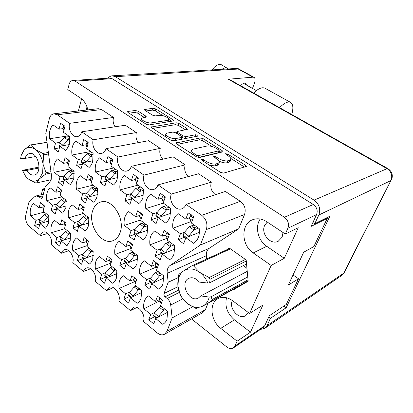 <?xml version="1.0" encoding="UTF-8"?>
<svg xmlns="http://www.w3.org/2000/svg" width="413" height="413" viewBox="0 0 413 413"><rect width="100%" height="100%" fill="white"/><g stroke="black" fill="none" stroke-linecap="round" stroke-linejoin="round"><path stroke-width="0.62" d="M198.338 237.382C199.34 234.713 199.639 231.786 199.236 228.601L191.369 223.02L193.702 216.779L188.111 212.85L185.819 219.081L178.137 213.629C173.919 216.804 172.164 221.678 172.866 228.244L180.424 233.732L178.204 239.767L183.63 243.742L185.886 237.702L193.625 243.319C195.731 241.997 197.3 240.02 198.338 237.382M173.981 254.098L174.756 245.678L167.317 240.17L169.459 234.217L164.167 230.335L162.061 236.277L154.787 230.893C150.843 233.866 149.227 238.518 149.94 244.847L157.1 250.268L155.061 256.029L160.198 259.953L162.273 254.181L169.598 259.725C171.571 258.492 173.032 256.618 173.981 254.098M147.095 233.975L147.746 225.679L140.663 220.434L142.63 214.538L137.596 210.842L135.66 216.727L128.732 211.601C125.025 214.61 123.539 219.215 124.272 225.426L131.097 230.593L129.217 236.303L134.117 240.046L136.027 234.321L143.006 239.602C144.855 238.347 146.217 236.468 147.095 233.975M97.05 196.511L97.489 188.467L91.046 183.697L92.708 177.915L88.129 174.549L86.493 180.326L80.184 175.654C76.906 178.715 75.651 183.238 76.415 189.221L82.636 193.924L81.046 199.536L85.512 202.943L87.128 197.326L93.477 202.133C95.119 200.837 96.306 198.963 97.05 196.511M73.721 179.051L74.072 171.127L67.913 166.568L69.441 160.843L65.063 157.632L63.561 163.347L57.536 158.881C54.449 161.968 53.292 166.444 54.072 172.314L60.019 176.816L58.558 182.37L62.828 185.628L64.314 180.063L70.386 184.657L73.721 179.051M169.934 216.995L170.703 208.358L163.223 203.051L165.365 196.877L160.053 193.139L157.947 199.309L150.642 194.125C146.687 197.331 145.071 202.158 145.794 208.596L152.991 213.82L150.946 219.793L156.114 223.578L158.189 217.594L165.546 222.932C167.523 221.59 168.984 219.613 169.934 216.995M142.924 197.61L143.564 189.108L136.45 184.059L138.417 177.946L133.358 174.394L131.427 180.496L124.468 175.561C120.756 178.798 119.274 183.573 120.018 189.882L126.874 194.859L124.994 200.775L129.919 204.383L131.824 198.452L138.83 203.542C140.683 202.174 142.051 200.202 142.924 197.61M117.199 179.149L117.731 170.781L110.952 165.969L112.759 159.924L107.938 156.537L106.162 162.572L99.528 157.869C96.043 161.127 94.68 165.85 95.444 172.04L101.98 176.785L100.256 182.644L104.948 186.082L106.699 180.213L113.379 185.065C115.124 183.682 116.399 181.71 117.199 179.149M92.677 161.55L93.106 153.311L86.637 148.721L88.294 142.743L83.694 139.511L82.068 145.479L75.739 140.988C72.461 144.266 71.206 148.938 71.986 155.014L78.227 159.542L76.642 165.339L81.124 168.623L82.734 162.815L89.11 167.446C90.746 166.052 91.939 164.085 92.677 161.55M48.6 223.159L48.842 215.777L43.138 211.182L44.49 205.922L40.433 202.685L39.101 207.935L33.51 203.433C30.696 206.144 29.674 210.269 30.443 215.798L35.962 220.325L34.666 225.441L38.631 228.714L39.947 223.593L45.58 228.213L48.6 223.159M70.189 240.702L70.515 233.216L64.557 228.42L66.028 223.113L61.79 219.731L60.344 225.033L54.506 220.33C51.522 223.015 50.412 227.171 51.171 232.798L56.932 237.527L55.523 242.679L59.663 246.096L61.093 240.934L66.973 245.756L70.189 240.702M92.755 259.034L93.162 251.445L86.936 246.432L88.532 241.084L84.102 237.547L82.533 242.885L76.431 237.976C73.266 240.629 72.058 244.816 72.807 250.546L78.826 255.482L77.298 260.675L81.619 264.248L83.173 259.044L89.316 264.083C90.896 262.983 92.042 261.3 92.755 259.034M116.352 278.207L116.858 270.51L110.338 265.265L112.073 259.875L107.437 256.174L105.733 261.558L99.352 256.421C95.997 259.034 94.685 263.257 95.413 269.085L101.706 274.247L100.049 279.482L104.566 283.215L106.255 277.975L112.677 283.246C114.355 282.167 115.578 280.489 116.352 278.207M141.055 298.279L141.669 290.478L134.839 284.985L136.724 279.549L131.866 275.672L130.012 281.098L123.332 275.724C119.77 278.29 118.345 282.544 119.063 288.48L125.65 293.88L123.848 299.151L128.577 303.059L130.405 297.783L137.131 303.302C138.913 302.249 140.219 300.576 141.055 298.279M65.843 207.853L66.152 200.197L60.174 195.566L61.64 190.083L57.386 186.815L55.951 192.288L50.092 187.75C47.113 190.62 46.003 194.91 46.777 200.62L52.554 205.189L51.155 210.516L55.301 213.82L56.726 208.493L62.626 213.154L65.843 207.853M88.475 225.581L88.878 217.816L82.626 212.974L84.216 207.44L79.771 204.022L78.207 209.546L72.089 204.802C68.925 207.646 67.722 211.972 68.481 217.785L74.516 222.566L72.998 227.935L77.329 231.388L78.878 226.014L85.042 230.888C86.622 229.695 87.768 227.924 88.475 225.581M69.27 144.746L69.606 136.641L63.426 132.258L64.949 126.342L60.556 123.26L59.064 129.161L53.014 124.871C49.932 128.159 48.78 132.779 49.57 138.742L55.538 143.074L54.082 148.809L58.367 151.948L59.844 146.197L65.935 150.621L69.27 144.746M136.966 263.561L137.565 255.57L130.709 250.252L132.588 244.62L127.715 240.872L125.867 246.494L119.156 241.295C115.588 244.073 114.169 248.476 114.897 254.506L121.51 259.736L119.713 265.192L124.458 268.982L126.285 263.515L133.043 268.858C134.824 267.707 136.13 265.941 136.966 263.561M162.975 283.932L163.693 275.822L156.496 270.247L158.54 264.568L153.424 260.634L151.416 266.302L144.38 260.851C140.585 263.582 139.042 268.022 139.754 274.17L146.682 279.653L144.736 285.151L149.707 289.115L151.69 283.612L158.773 289.214C160.667 288.093 162.072 286.333 162.975 283.932M154.457 316.776L148.768 319.745L153.719 323.838L155.701 318.531L162.758 324.313C164.648 323.296 166.047 321.629 166.95 319.316L167.673 311.407L160.512 305.646L162.557 300.174L157.467 296.111L155.453 301.573L159.268 299.688M167.611 122.031L168.69 119.651C168.86 118.985 168.267 118.211 166.909 117.333C164.286 115.841 161.777 115.17 159.387 115.325L155.324 115.903L152.469 115.144L144.989 110.385L144.359 109.564L153.099 108.242L155.877 108.986L173.341 119.956L174.018 120.828L149.057 124.943L146.078 124.163L128.144 112.548L127.529 111.716L128.107 111.396L135.356 110.483L138.247 111.252L145.779 116.074L146.419 116.936L143.099 117.628L141.633 118.464C140.761 120.235 147.942 123.533 151.251 122.873L167.41 120.395L168.69 119.651M197.698 135.247L195.716 134.731L185.907 136.61L183 135.856L177.714 132.49L177.007 131.546L187.445 129.29L186.733 128.366L179.01 123.513L176.201 122.769L151.23 127.018L151.901 127.937L170.652 140.079L173.666 140.859L197.915 136.114L198.214 135.923L197.698 135.247M195.38 136.61L195.044 136.631L195.716 134.731M53.933 113.797L98.299 108.686L101.583 109.569L57.299 114.773L53.933 113.797C51.671 114.164 50.133 115.826 49.328 118.799L45.786 133.27L51.418 175.009L51.212 179.418L49.467 182.623L45.265 186.635L42.534 197.378L41.672 198.39L40.67 198.106L42.436 197.677M92.558 211.089C87.814 225.002 101.345 245.286 112.692 240.774C116.223 239.514 118.732 236.685 120.224 232.282C125.289 218.616 111.985 198.116 100.844 201.978C96.843 203.165 94.081 206.206 92.558 211.089M267.257 222.055L264.64 225.467C260.618 233.639 270.592 245.394 278.212 241.28L282.141 237.16L283.029 232.524M232.328 300.514L232.312 300.545C228.482 308.243 239.013 320.235 245.72 315.63L248.358 312.543M86.921 106.673L86.518 110.044M87.855 109.889C86.616 104.592 84.226 100.695 80.674 98.196L67.773 89.631L69.11 84.329C69.787 81.965 71.036 80.674 72.864 80.463L109.946 78.083L112.114 78.677L313.322 204.487C316.885 207.207 317.969 210.589 316.57 214.626L311.066 226.427L327.303 218.327L313.849 246.571L303.725 252.214L288.248 285.115L298.522 278.76L286.271 304.469L269.405 315.682L264.712 325.738L263.153 327.581L233.355 347.942L234.951 346.017L237.124 341.179L220.743 328.361C210.511 320.855 208.864 303.013 218.131 298.589C222.648 296.395 227.486 297.112 232.643 300.747L249.581 313.462L271.165 265.451L253.241 252.947C241.14 245.172 240.64 223.882 252.679 219.711C257.258 218.018 261.935 218.678 266.715 221.693L285.29 234.026L287.897 228.219C289.322 223.898 288.155 220.253 284.397 217.279L75.083 81.103L72.864 80.463M178.204 239.767L184.616 237.243M155.061 256.029L161.292 253.489M129.217 236.303L135.603 234.052M81.046 199.536L86.936 197.982M58.558 182.37L64.025 181.131M150.946 219.793L157.549 217.579M124.994 200.775L131.69 198.859M100.256 182.644L106.42 181.147M76.642 165.339L82.357 164.173M34.666 225.441L39.855 223.965M55.523 242.679L61.64 240.712M77.298 260.675L83.333 258.486M100.049 279.482L105.986 277.051M123.848 299.151L129.672 296.462M51.155 210.516L56.576 209.061M72.998 227.935L78.837 226.143M54.082 148.809L59.405 147.9M119.713 265.192L125.81 262.766M144.736 285.151L150.699 282.446M200.305 137.927L176.015 143.012L176.749 144.029L196.371 156.739L199.422 157.513L222.586 151.938L222.968 151.674L222.168 150.616L203.144 138.67L200.305 137.927L199.624 139.831L177.296 144.385M206.263 161.452L203.914 159.934C202.731 159.315 201.916 159.206 201.467 159.614L202.029 160.404L220.485 172.355L223.567 173.124L246.365 166.418L245.492 165.262L227.64 154.054L225.369 153.719L228.224 155.913C230.268 157.25 231.156 158.427 230.877 159.444L229.674 160.306L227.821 160.791C225.07 161.22 221.931 160.42 218.394 158.391L216.082 156.919C214.936 156.321 214.146 156.212 213.722 156.594L216.608 158.845C218.653 160.198 219.53 161.4 219.241 162.454L217.94 163.393L215.989 163.904C213.103 164.359 209.866 163.538 206.263 161.452L205.762 162.82M191.539 318.97L226.897 347.065C229.225 348.789 231.378 349.083 233.355 347.942M44.78 188.54L42.678 189.025L44.33 190.316M42.678 189.025L41.346 194.688M233.056 289.621L233.391 289.869L248.151 281.222L246.179 259.978L229.36 248.079L226.453 249.953M42.921 195.86L39.023 196.8L36.07 195.953L34.738 196.686L28.915 202.246L25.782 215.054C25.059 219.587 26.267 223.407 29.411 226.525L40.417 235.684C40.949 233.748 41.95 232.545 43.417 232.075C47.681 230.495 53.034 239.065 51.253 244.702L61.475 253.205C62.017 251.362 63.003 250.19 64.428 249.689C68.925 247.841 74.763 256.819 72.786 262.622L83.462 271.501C84.009 269.766 84.97 268.631 86.343 268.094C91.072 265.936 97.473 275.352 95.284 281.341L106.44 290.623L109.213 287.35C114.189 284.825 121.241 294.727 118.805 300.912L130.482 310.628L133.11 307.515C138.329 304.567 146.14 314.995 143.425 321.402L157.203 332.868C159.785 334.907 162.221 335.371 164.503 334.267L166.976 331.309L205.369 309.693L207.915 303.519M205.369 309.693L202.938 312.517L164.503 334.267M101.583 109.569L113.523 117.468L69.606 123.342C67.815 129.408 72.487 137.606 77.226 136.636C79.41 136.223 80.917 134.612 81.759 131.799L93.235 139.79L136.373 132.578L125.284 125.242L81.759 131.799M115.072 126.781C113.214 123.89 112.697 120.787 113.523 117.468M138.334 142.624C136.089 139.589 135.433 136.238 136.373 132.578M160.244 148.365L117.994 157.028L105.965 148.649L148.654 140.704L160.244 148.365C159.165 152.428 160.001 156.042 162.748 159.201M117.994 157.028C115.764 163.527 121.412 172.541 126.827 171.028C128.964 170.486 130.472 168.917 131.349 166.325L173.078 156.857L185.2 164.875C183.976 169.413 185.045 173.31 188.411 176.558M185.2 164.875L143.982 175.117C141.478 181.87 147.761 191.369 153.559 189.479C155.639 188.87 157.126 187.337 158.009 184.879L198.632 173.759L211.322 182.148C209.933 187.27 211.306 191.462 215.452 194.719M211.322 182.148L171.281 194.12C168.463 201.162 175.525 211.198 181.725 208.844C183.718 208.162 185.153 206.681 186.031 204.389L225.39 191.456L240.371 201.363C244.728 204.884 246.127 209.257 244.563 214.486L206.319 229.618C207.878 223.985 206.361 219.226 201.766 215.343L240.371 201.363M238.652 228.854L200.351 245.048L170.141 265.394L209.293 248.265L238.652 228.854L244.563 214.486M209.293 248.265C207.083 249.875 206.102 252.358 206.35 255.714L167.203 273.349C166.893 269.735 167.874 267.082 170.141 265.394M206.686 258.997L206.35 255.714M271.165 265.451L284.273 258.301L298.253 227.728L285.29 234.026M237.124 341.179L250.49 332.171L262.869 305.104L249.581 313.462M78.393 110.978L81.588 98.867M326.559 217.857L327.303 218.327M298.522 278.76L293.029 274.95M90.612 268.755L83.462 271.501M113.327 287.644L106.44 290.623M136.997 307.448L130.482 310.628M166.976 331.309L172.164 317.902L170.729 305.047C170.357 302.347 169.17 300.163 167.177 298.48L165.076 296.813C164.044 295.847 163.693 294.737 164.018 293.488L168.194 282.28L167.203 273.349M192.499 306.874L172.164 317.902M178.132 277.624L168.194 282.28M200.351 245.048L206.319 229.618M186.031 204.389L201.766 215.343M158.009 184.879L171.281 194.12M131.349 166.325L143.982 175.117M105.965 148.649C105.103 151.364 103.586 152.955 101.417 153.429C96.353 154.643 91.237 146.063 93.235 139.79M57.299 114.773L69.606 123.342M39.023 196.8L40.67 198.106M47.836 233.438L40.417 235.684M68.801 250.706L61.475 253.205M148.768 319.745L150.719 314.443L143.817 308.785C143.12 302.734 144.664 298.454 148.453 295.94L155.453 301.573M226.536 297.742C224.62 306.157 227.248 313.529 234.414 319.853L220.743 328.361M250.49 332.171L234.414 319.853M284.273 258.301L266.726 246.293C257.975 240.588 254.666 226.789 260.216 219.019M209.747 165.401L215.235 165.907L215.989 163.904M219.241 162.454L218.492 164.436L217.186 165.386L215.235 165.907M219.055 161.147C222.24 162.634 224.915 163.166 227.073 162.748L227.821 160.791M230.877 159.444L230.129 161.385L228.926 162.252L227.073 162.748M244.563 167.095L230.805 158.427M211.766 146.429L202.458 140.57L199.624 139.831M221.079 152.299L219.055 151.024M196.418 155.092L198.545 155.629L218.931 150.812L219.205 150.626L218.647 149.888L216.278 148.396C212.891 146.465 209.819 145.67 207.063 146.011L192.979 149.114L191.508 150.1C191.24 151.091 192.06 152.227 193.981 153.517L196.418 155.092L195.927 156.455M219.205 150.626L218.209 152.738L198.359 157.503M191.508 150.1L190.806 152.092L190.92 153.208M152.65 128.417L175.566 124.654L176.201 122.769M185.427 129.837L178.375 125.392L175.566 124.654M181.772 137.436L185.236 138.546L195.044 136.631M167.208 133.084L165.856 133.92C164.89 135.81 172.438 139.367 175.726 138.567L181.39 137.477L181.859 137.183L181.137 136.207L175.84 132.831L172.923 132.067L167.208 133.084M165.856 133.92L165.226 136.564M170.657 140.084L175.06 140.539L175.726 138.567M181.859 137.183L181.188 139.129L180.718 139.429L175.06 140.539M144.328 117.457L137.658 113.172L134.772 112.408L129.068 113.147M141.633 118.464L141.014 120.885M146.47 124.39L149.418 124.886M162.944 115.676L155.283 110.849L152.511 110.106L145.897 110.963M171.958 121.35L168.726 119.316M159.397 301.046L143.817 308.785M150.719 314.443L155.02 312.233M155.701 318.531L167.766 312.176M151.416 266.302L155.247 264.681M156.166 267.123L139.754 274.17M146.682 279.653L150.926 277.763M151.69 283.612L163.878 278.047M125.867 246.494L129.708 245.079M131.355 248.321L114.897 254.506M121.51 259.736L125.717 258.099M126.285 263.515L137.766 258.925M59.064 129.161L63.024 128.603M68.465 135.831L49.57 138.742M55.538 143.074L59.673 142.402M59.844 146.197L69.307 144.607M78.207 209.546L82.079 208.467M83.333 213.516L68.481 217.785M74.516 222.566L78.671 221.327M78.878 226.014L89.007 222.912M55.951 192.288L59.833 191.353M61.826 196.846L46.777 200.62M52.554 205.189L56.689 204.115M56.726 208.493L66.23 205.953M130.012 281.098L133.833 279.441M134.752 281.594L119.063 288.48M125.65 293.88L129.894 291.955M130.405 297.783L141.855 292.461M105.733 261.558L109.564 260.097M111.061 263.014L95.413 269.085M101.706 274.247L105.914 272.559M106.255 277.975L117.075 273.53M82.533 242.885L86.374 241.595M87.179 245.611L72.807 250.546M78.826 255.482L82.998 254M83.173 259.044L93.374 255.337M60.344 225.033L64.196 223.892M64.841 228.652L51.171 232.798M56.932 237.527L61.078 236.226M61.093 240.934L70.7 237.847M39.101 207.935L42.962 206.939M44.268 212.096L30.443 215.798M35.962 220.325L40.082 219.184M39.947 223.593L48.992 221.027M82.068 145.479L86.007 144.798M90.612 151.545L71.986 155.014M78.227 159.542L82.368 158.731M82.734 162.815L92.879 160.76M106.162 162.572L110.08 161.746M113.761 167.962L95.444 172.04M101.98 176.785L106.126 175.819M106.699 180.213L117.597 177.585M131.427 180.496L135.319 179.51M137.973 185.138L120.018 189.882M126.874 194.859L131.029 193.707M131.824 198.452L143.533 195.112M157.947 199.309L161.808 198.142M163.331 203.129L145.794 208.596M152.991 213.82L157.157 212.458M158.189 217.594L170.77 213.361M63.561 163.347L67.484 162.572M70.928 168.798L54.072 172.314M60.019 176.816L64.154 175.912M64.314 180.063L73.994 177.889M86.493 180.326L90.395 179.412M93.028 185.163L76.415 189.221M82.636 193.924L86.787 192.871M87.128 197.326L97.483 194.611M135.66 216.727L139.522 215.488M140.818 219.969L124.272 225.426M131.097 230.593L135.278 229.153M136.027 234.321L147.885 230.134M162.061 236.277L165.902 234.837M167.244 238.234L149.94 244.847M157.1 250.268L161.307 248.59M162.273 254.181L174.936 248.998M185.819 219.081L189.65 217.708M190.945 221.611L172.866 228.244M180.424 233.732L184.611 232.127M185.886 237.702L199.381 232.364M64.185 125.562L62.905 129.057L63.886 130.482M69.338 136.45L64.49 137.529L59.426 142.65L58.827 144.984L59.085 146.057L59.756 146.543M69.864 139.785L68.052 140.074L62.859 145.691M67.035 136.806C66.798 137.782 67.469 138.262 69.048 138.236L68.052 140.074M62.905 129.057L64.046 129.858M59.426 142.65L62.983 145.221M69.782 138.123L69.048 138.236M212.163 69.782C214.683 66.421 217.171 64.619 219.628 64.376L221.373 64.743L228.198 68.811M221.833 69.198L225.524 67.644L227.253 68M240.634 85.734C242.003 84.164 243.283 83.302 244.481 83.152L245.544 83.343L246.576 85.109M254.031 77.35L253.045 77.164L238.255 69.033L237.697 68.372L254.031 77.35C255.342 78.3 255.451 80.349 254.346 83.503L252.477 88.413M253.045 77.164L228.291 79.229L229.483 79.456L387.843 168.602L387.053 168.659L228.291 79.229M260.448 329.429L264.681 328.412L266.948 325.733L343.616 273.215L390.884 180.569L318.831 215.013L314.747 223.722L312.884 222.524M268.739 317.107L270.412 318.346L266.948 325.733M318.831 215.013C320.88 209.086 319.295 204.13 314.066 200.15L115.382 76.684L112.217 75.816C110.607 75.93 109.238 76.725 108.113 78.202M270.412 318.346L286.168 307.742L329.868 216.216L314.747 223.722M283.86 306.074L286.168 307.742M237.697 68.372L112.217 75.816M291.738 114.499C293.535 108.165 293.153 104.133 290.602 102.414C287.882 101.19 284.216 102.945 279.591 107.664M290.602 102.414L264.965 88.222C262.059 86.89 258.285 88.506 253.654 93.064M161.189 306.188L159.346 307.122L154.307 313.075L153.528 316.012L156.248 318.242M160.043 297.763L158.969 300.494L161.375 303.349M165.298 309.497L163.465 310.447L158.422 316.43L158.107 317.261M164.028 308.475L163.465 310.447M159.346 307.122L161.447 306.394M161.364 303.369L160.894 302.972M158.969 300.494L161.643 302.631M154.307 313.075L158.422 316.43M158.024 271.429L155.417 272.575L150.322 278.46L149.573 281.558L151.994 283.473M156.202 262.358L154.983 265.414L157.146 268.445M162.149 274.63L159.552 275.791L154.457 281.712L154.178 282.471M155.417 272.575L158.04 271.677C157.952 272.962 158.726 273.561 160.368 273.483L159.552 275.791M154.983 265.414L157.529 267.376M150.322 278.46L154.457 281.712M132.924 251.966L130.25 252.993L125.196 258.677L124.463 260.902L124.55 261.77L126.6 263.391M130.627 242.72L129.491 245.735L131.365 248.296M136.863 255.022L134.199 256.065L128.913 262.462M130.25 252.993L132.836 252.131C132.707 253.355 133.451 253.928 135.061 253.856L134.199 256.065M129.491 245.735L131.659 247.408M125.196 258.677L129.14 261.785M82.894 206.092L81.924 209.014L83.276 210.718M85.976 215.571L83.256 216.417L78.284 221.745L77.654 223.929L77.814 224.817L79.203 225.911M88.981 218.591L86.859 219.226L81.717 225.142M85.77 215.627C85.563 216.732 86.245 217.259 87.804 217.207L86.859 219.226M81.924 209.014L83.431 210.176M78.284 221.745L81.882 224.579M60.592 188.989L59.699 191.859L60.804 193.212M63.969 198.503L61.279 199.314L56.349 204.471L55.77 206.639L55.956 207.532L57.056 208.405M66.323 201.585L64.727 201.998L59.653 207.708M63.757 198.555C63.519 199.608 64.17 200.114 65.703 200.068L64.727 201.998M59.699 191.859L60.912 192.799M56.349 204.471L59.792 207.187M136.171 286.059L134.287 286.901L129.284 292.652L128.608 295.589L130.962 297.52M134.581 277.448L133.59 280.153L135.634 282.683M140.1 289.214L138.221 290.076L133.213 295.858L132.955 296.596M138.82 288.186L138.221 290.076M134.287 286.901L136.352 286.204M133.59 280.153L135.877 281.986M129.284 292.652L133.213 295.858M112.274 266.824L110.354 267.588L105.387 273.148L104.804 276.08L106.822 277.737M110.276 258.068L109.357 260.737L111.118 262.838M116.027 269.844L114.112 270.618L109.14 276.209L108.924 276.875M114.742 268.811L114.112 270.618M110.354 267.588L112.382 266.912M109.357 260.737L111.293 262.291M105.387 273.148L109.14 276.209M89.42 248.43L87.463 249.116L82.543 254.501L81.913 256.612L82.037 257.428L83.751 258.832M87.045 239.55L86.198 242.183L87.69 243.907M93.008 251.321L91.056 252.018L85.945 258.037M91.717 250.283L91.056 252.018M87.463 249.116L89.466 248.466M86.198 242.183L87.814 243.484M82.543 254.501L86.131 257.428M64.82 221.843L64.046 224.435L65.275 225.828M67.526 230.81L65.559 231.435L60.675 236.654L60.097 238.75L60.246 239.571L61.682 240.748M70.587 233.712L68.997 234.212L63.953 240.015M69.683 232.55L68.997 234.212M64.046 224.435L65.368 225.498M60.675 236.654L64.108 239.457M43.541 204.894L42.833 207.44L43.819 208.534M46.509 213.893L44.568 214.497L39.731 219.556L39.194 221.636L39.374 222.462L40.546 223.423M48.987 216.851L47.867 217.161L42.885 222.762M48.574 215.56L47.867 217.161M42.833 207.44L43.886 208.286M39.731 219.556L43.019 222.246M87.251 141.711L85.873 145.283L87.081 147.121M92.042 152.557L87.195 153.739L82.084 159.026L81.433 161.385L81.66 162.454L82.636 163.166M93.338 155.928L90.922 156.398L85.667 162.221M89.776 152.986C89.575 154.013 90.277 154.508 91.877 154.477L90.922 156.398M85.873 145.283L87.308 146.3M82.084 159.026L85.806 161.715M93.224 154.219L91.877 154.477M111.407 158.628L109.925 162.278L111.365 164.586M115.8 169.407L110.952 170.698L105.8 176.165L105.093 178.55L105.279 179.614L106.595 180.569M117.927 172.768L114.855 173.486L109.533 179.531M113.575 169.913C113.41 170.992 114.143 171.514 115.774 171.478L114.855 173.486M109.925 162.278L111.686 163.517M105.8 176.165L109.698 178.984M117.767 171.018L115.774 171.478M136.724 176.366L135.134 180.089L136.806 182.949M140.678 187.058L135.841 188.467L130.647 194.125L129.878 196.531L130.023 197.584L131.711 198.808M143.703 190.347L139.935 191.389L134.54 197.677M138.5 187.647C138.381 188.787 139.15 189.335 140.807 189.288L139.935 191.389M135.134 180.089L137.25 181.581M130.647 194.125L134.736 197.078M142.981 188.695L140.807 189.288M163.28 194.988L161.591 198.782L163.486 202.293M166.764 205.566L161.942 207.104L156.713 212.958L155.871 215.39L155.975 216.433L158.065 217.95M170.745 208.694L166.238 210.171L160.765 216.722M164.642 206.242C164.565 207.445 165.376 208.018 167.064 207.961L166.238 210.171M161.591 198.782L164.09 200.548M156.713 212.958L160.998 216.061M169.18 207.28L167.064 207.961M68.46 159.836L67.355 163.063L68.455 164.555M72.6 170.037L68.868 171.039L63.855 176.227L63.256 178.488L63.468 179.469L64.304 180.099M74.294 173.279L72.42 173.687L67.267 179.402M71.392 170.295C71.165 171.323 71.831 171.813 73.395 171.777L72.42 173.687M67.355 163.063L68.604 163.982M63.855 176.227L67.402 178.896M74.139 171.622L73.395 171.777M91.438 176.65L90.246 179.939L91.583 181.828M95.248 186.805L91.495 187.879L86.441 193.232L85.785 195.519L85.971 196.495L87.117 197.362M97.664 190.021L95.212 190.646L89.993 196.573M94.056 187.099C93.865 188.178 94.562 188.7 96.152 188.653L95.212 190.646M90.246 179.939L91.794 181.085M86.441 193.232L90.148 196.025M97.339 188.354L96.152 188.653M143.698 222.684L139.955 223.944L134.819 229.669L134.049 231.992L134.153 232.953L136.016 234.362M140.694 212.71L139.31 216.118L141.143 218.998M147.751 225.694L144.034 226.974L138.67 233.391M139.955 223.944L142.593 223.092C142.48 224.29 143.244 224.858 144.891 224.796L144.034 226.974M139.31 216.118L141.551 217.77M134.819 229.669L138.887 232.736M146.026 224.409L144.891 224.796M143.734 222.71L142.593 223.092M169.593 241.858L165.943 243.283L160.771 249.209L159.929 251.558L159.991 252.503L162.263 254.222M167.126 232.08L165.649 235.539L167.75 238.957M173.852 245.007L170.218 246.463L164.772 253.159M165.943 243.283L168.618 242.395C168.55 243.655 169.351 244.248 171.028 244.181L170.218 246.463M165.649 235.539L168.282 237.48M160.771 249.209L165.04 252.426M172.138 243.737L171.028 244.181M169.733 241.956L168.618 242.395M194.033 224.909L189.35 226.67L184.079 232.741L183.171 235.193L183.217 236.226L185.752 238.064M191.183 214.564L189.386 218.42L191.596 222.421M198.524 228.09L193.862 229.891L188.307 236.742M189.35 226.67L192.091 225.766C192.066 227.036 192.912 227.64 194.631 227.573L193.862 229.891M189.386 218.42L192.313 220.49M184.079 232.741L188.586 235.999M196.686 226.789L194.631 227.573M194.151 224.992L192.091 225.766M243.551 265.492L246.959 268.429M248.115 280.855L211.539 301.036L212.153 299.549L248.022 279.844M178.963 277.082C177.926 279.864 177.585 282.931 177.936 286.286L178.679 274.95L178.974 274.222L183.878 270.727C181.663 272.198 180.027 274.315 178.963 277.082M212.153 299.549L211.069 296.802L247.748 276.906M246.272 261.006L210.093 279.24L209.644 282.822L207.816 283.07C205.953 278.636 203.263 275.079 199.747 272.399L209.148 277.541L245.41 259.436M210.093 279.24L209.148 277.541M211.069 296.802L209.241 297.055C208.25 301.103 206.242 304.045 203.222 305.878L246.458 282.208M211.539 301.036L203.222 305.878C198.214 308.485 192.948 307.737 187.409 303.632L181.446 296.968L180.548 295.326L177.936 286.286C178.896 293.395 182.056 299.177 187.409 303.632L196.531 308.764L198.034 308.981M230.49 248.879L193.506 265.874L199.747 272.399C194.002 268.409 188.71 267.851 183.878 270.727L191.993 265.724L229.824 248.404M193.506 265.874L191.993 265.724M247.232 271.362L200.759 295.94L209.241 297.055M207.816 283.07L199.319 282.084C196.03 278.197 192.577 276.927 188.963 278.269C179.159 282.249 189.139 303.25 198.41 298.026L200.759 295.94M246.546 263.964L209.644 282.822M51.145 172.975L45.631 174.126L39.364 178.922L42.668 172.701L43.035 164.137L45.982 172.717L50.969 171.689M45.631 174.126L45.982 172.717M39.075 167.069L22.467 170.316L25.565 176.191L28.244 178.896L26.045 176.774M21.43 154.746L24.171 149.867L21.223 155.433L20.65 158.525L25.028 158.411L35.735 156.506M47.02 142.423L31.367 144.917L35.306 149.454C31.12 146.579 27.408 146.713 24.171 149.867L30.304 144.958L47.005 142.304M31.367 144.917L30.304 144.958M48.579 153.961L43.551 154.854L43.035 164.137C41.987 157.652 39.411 152.758 35.306 149.454L42.813 153.455L48.378 152.48M43.551 154.854L42.813 153.455M36.628 182.913L35.57 182.902L28.244 178.896C32.307 181.875 36.019 181.885 39.364 178.922L36.628 182.913L51.124 179.732M39.008 168.019L26.716 170.44C28.858 173.873 31.321 175.411 34.109 175.045C43.004 173.914 38.383 151.54 29.638 153.538C27.454 153.977 25.921 155.603 25.028 158.411M22.338 170.476L26.716 170.44M166.831 122.155L167.41 120.395M284.397 217.279L313.322 204.487M112.114 78.677L75.083 81.103M234.951 346.017L264.712 325.738M316.57 214.626L287.897 228.219M182.737 298.857L170.729 305.047M167.177 298.48L179.335 292.409M178.633 290.117L165.076 296.813M164.018 293.488L177.982 286.694M266.726 246.293L253.241 252.947M217.186 165.386L217.94 163.393M215.601 158.2L216.082 156.919M217.873 159.779L218.394 158.391M228.926 162.252L229.674 160.306M227.181 155.257L227.64 154.054M244.79 167.028L245.492 165.262M203.418 161.302L203.914 159.934M176.206 143.574L176.506 142.691M202.458 140.57L203.144 138.67M221.575 152.18L222.168 150.616M197.904 157.405L198.545 155.629M218.209 152.738L218.931 150.812M193.496 154.875L193.981 153.517M151.483 127.602L151.772 126.698M178.375 125.392L179.01 123.513M186.278 129.687L186.733 128.366M177.285 133.75L177.714 132.49M182.334 137.792L183 135.856M185.236 138.546L185.907 136.61M180.718 139.429L181.39 137.477M137.658 113.172L138.247 111.252M145.397 117.307L145.779 116.074M150.673 124.69L151.251 122.873M144.627 110.116L144.886 109.28M152.511 110.106L153.099 108.242M155.283 110.849L155.877 108.986M172.923 121.2L173.341 119.956M127.834 112.315L128.107 111.396M134.772 112.408L135.356 110.483M64.443 137.575L68.006 140.121M63.519 126.667L64.66 127.467M58.827 144.984L60.375 146.109M238.255 69.033L115.382 76.684M314.066 200.15L387.053 168.659C391.472 171.751 392.753 175.721 390.884 180.569L344.225 272.534L341.556 275.543L344.225 272.534M159.299 307.179L163.419 310.504M159.79 298.279L162.469 300.416M153.507 315.233L156.816 317.943M155.371 272.626L159.506 275.848M155.804 263.117L158.355 265.084M149.521 280.701L152.65 283.173M130.203 253.045L134.153 256.117M130.245 243.458L132.418 245.131M124.463 260.902L127.271 263.122M83.209 216.464L86.818 219.272M82.564 206.779L84.071 207.94M77.654 223.929L79.9 225.699M61.232 199.36L64.686 202.05M60.288 189.644L61.506 190.579M55.77 206.639L57.763 208.214M134.24 286.952L138.174 290.127M134.344 277.959L136.636 279.792M128.546 294.799L131.546 297.252M110.307 267.634L114.065 270.67M110.054 258.559L111.995 260.113M104.706 275.28L107.416 277.495M87.417 249.163L91.015 252.064M86.838 240.02L88.465 241.316M81.913 256.612L84.355 258.615M65.512 231.481L68.956 234.259M64.635 222.292L65.961 223.35M60.097 238.75L62.291 240.547M44.521 214.543L47.82 217.207M43.375 205.313L44.434 206.154M39.194 221.636L41.161 223.252M87.143 153.786L90.875 156.45M86.539 142.867L87.979 143.879M81.433 161.385L83.256 162.712M110.906 170.75L114.809 173.537M110.648 159.831L112.413 161.075M105.093 178.55L107.215 180.089M135.794 188.519L139.888 191.441M135.923 177.621L138.045 179.113M129.878 196.531L132.325 198.307M161.896 207.156L166.191 210.222M162.448 196.289L164.957 198.054M155.871 215.39L158.68 217.429M68.821 171.09L72.373 173.734M67.969 160.75L69.224 161.669M63.256 178.488L65.104 179.887M91.449 187.93L95.166 190.692M90.912 177.605L92.471 178.746M85.785 195.519L87.907 197.12M139.909 223.996L143.987 227.031M140.105 213.738L142.346 215.385M134.049 231.992L136.775 234.057M165.897 243.34L170.171 246.52M166.511 233.133L169.149 235.074M159.929 251.558L163.006 253.881M189.304 226.727L193.816 229.948M191.095 221.92L191.637 222.302M190.321 215.901L193.258 217.966M183.171 235.193L186.366 237.511M43.339 194.213L36.07 195.953M176.444 133.213L177.007 131.546M256.38 90.597L243.531 83.405M264.681 328.412L341.556 275.543M391.416 180.089C393.31 175.349 392.118 171.519 387.843 168.602"/></g></svg>
